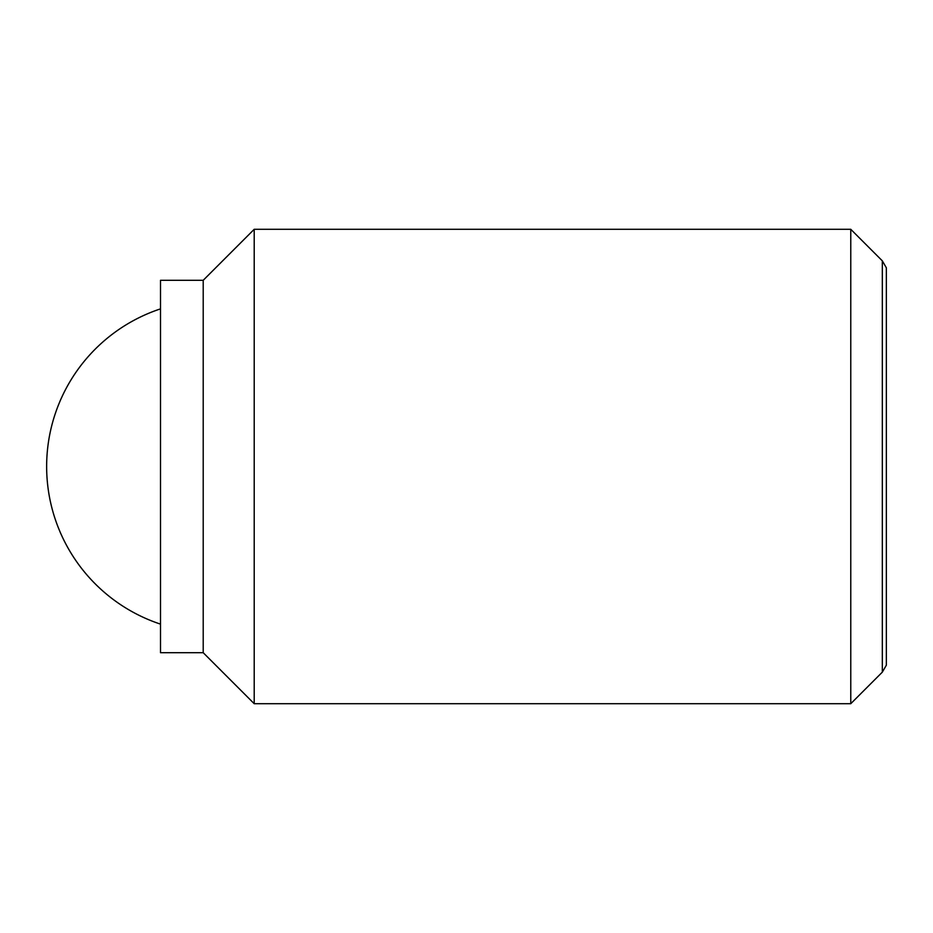 <?xml version="1.0" encoding="UTF-8"?>
<svg xmlns="http://www.w3.org/2000/svg" width="933" height="933" viewBox="0 0 933 933"><rect width="100%" height="100%" fill="white"/><g stroke="black" fill="none" stroke-linecap="round" stroke-linejoin="round"><path stroke-width="1.4" d="M850.768 229.296L850.768 703.704L254.208 703.704L254.208 229.296L850.768 229.296L882.326 260.855L882.326 672.145L886.35 665.182L886.35 267.818L882.326 260.855M203.207 280.297L203.207 652.703L160.511 652.703L160.511 280.297L203.207 280.297L254.208 229.296M160.511 308.87A166.039 166.039 0 0 0 160.511 624.13M203.207 652.703L254.208 703.704M882.326 672.145L850.768 703.704"/></g></svg>
